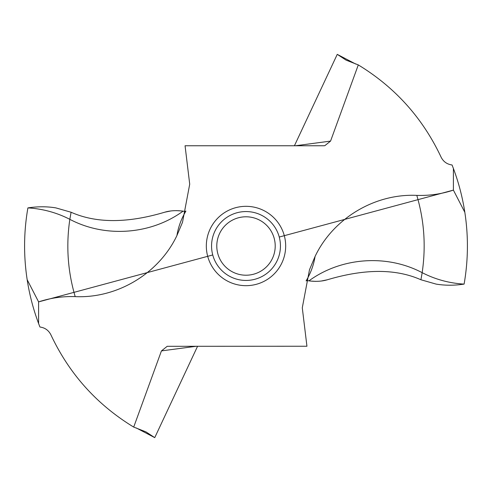 <?xml version="1.0" encoding="UTF-8"?>
<svg xmlns="http://www.w3.org/2000/svg" width="492" height="492" viewBox="0 0 492 492"><rect width="100%" height="100%" fill="white"/><g stroke="black" fill="none" stroke-linecap="round" stroke-linejoin="round"><path stroke-width="0.74" d="M330.562 141.093L324.794 145.694L323.834 145.755L185.06 145.755L189.715 184.192L182.52 222.243L176.917 235.576C158.873 273.583 117.231 298.57 75.202 296.621C62.693 296.202 50.491 297.961 38.604 301.891L38.604 323.521A221.412 221.412 0 0 0 39.944 327.02C44.987 327.715 48.646 330.341 50.928 334.892C69.28 373.914 96.875 404.645 133.707 427.087L161.438 350.907L167.206 346.307L306.94 346.245L302.285 307.808L309.48 269.757L315.083 256.424C333.127 218.417 374.769 193.43 416.798 195.379C429.307 195.798 441.508 194.039 453.396 190.115L464.829 212.292C468.495 236.277 468.255 260.213 464.11 284.099C468.255 260.213 468.495 236.277 464.829 212.292C462.498 197.218 458.685 182.612 453.396 168.479A221.412 221.412 0 0 0 452.056 164.98C447.013 164.285 443.353 161.659 441.072 157.108C422.72 118.086 395.125 87.355 358.293 64.913L330.562 141.093L295.483 145.755M321.497 280.981L327.217 279.813C364.603 268.657 395.832 268.632 420.918 279.757C395.832 268.632 364.603 268.657 327.217 279.813C321.866 281.399 315.772 281.744 308.921 280.858L307.045 280.52L306.092 280.926M464.067 284.105C454.35 285.581 445.032 285.581 436.103 284.099L420.918 279.757L436.103 284.099C445.032 285.581 454.35 285.581 464.067 284.105L464.067 284.105C449.257 283.214 435.291 279.401 422.161 272.666C386.78 253.977 341.245 257.267 308.921 280.858M453.396 168.479L453.396 190.115L279.253 237.039M136.259 427.954L154.746 437.64L145.933 431.871L133.707 427.087M197.581 346.245L154.746 437.64M170.503 211.019L164.783 212.187C127.397 223.343 96.168 223.368 71.082 212.243L55.897 207.901C47.078 206.419 37.749 206.419 27.896 207.901C37.743 206.419 47.078 206.419 55.897 207.901L71.082 212.243C96.168 223.368 127.397 223.343 164.783 212.187C170.134 210.601 176.228 210.256 183.079 211.142L184.955 211.48L185.908 211.074M355.741 64.046L337.254 54.36L346.067 60.129L358.293 64.913M294.419 145.755L337.254 54.36M71.082 212.243L69.839 219.334C105.22 238.023 150.755 234.733 183.079 211.142M212.747 254.961L38.604 301.891L27.171 279.708C23.505 255.723 23.745 231.781 27.896 207.901C23.745 231.781 23.505 255.723 27.171 279.708C29.502 294.782 33.315 309.388 38.604 323.521M280.44 246A34.44 34.44 0 0 0 246 211.56A34.44 34.44 0 0 0 211.56 246A34.44 34.44 0 0 0 246 280.44A34.44 34.44 0 0 0 280.44 246M216.787 246A29.212 29.212 0 0 0 246 275.212A29.212 29.212 0 0 0 275.212 246A29.212 29.212 0 0 0 246 216.787A29.212 29.212 0 0 0 216.787 246M176.259 210.619L181.96 210.982M310.04 281.018L315.741 281.381M464.829 212.292L453.396 190.115M38.604 301.891L27.171 279.708M420.918 279.757L422.161 272.666C426.054 246.4 424.264 220.637 416.798 195.379M285.674 246A39.674 39.674 0 0 1 246 285.674A39.674 39.674 0 0 1 206.326 246A39.674 39.674 0 0 1 246 206.326A39.674 39.674 0 0 1 285.674 246M306.116 280.907L306.399 280.385C310.827 272.851 313.718 264.862 315.083 256.424M185.884 211.093L185.601 211.615C181.173 219.149 178.282 227.138 176.917 235.576M27.896 207.901C42.724 208.786 56.703 212.599 69.839 219.334C65.946 245.6 67.736 271.363 75.202 296.621M161.438 350.907L196.517 346.245"/></g></svg>

